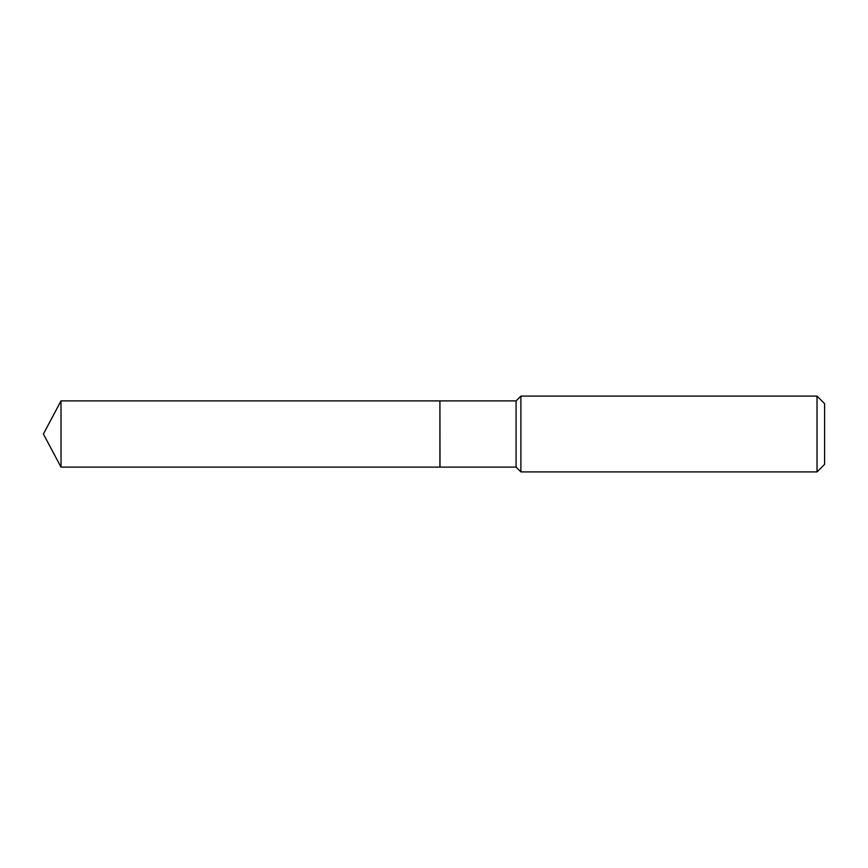 <?xml version="1.0" encoding="UTF-8"?>
<svg xmlns="http://www.w3.org/2000/svg" width="868" height="868" viewBox="0 0 868 868"><rect width="100%" height="100%" fill="white"/><g stroke="black" fill="none" stroke-linecap="round" stroke-linejoin="round"><path stroke-width="1.3" d="M61.01 400.886L61.01 467.114L439.913 467.114L439.913 400.886L61.01 400.886L43.4 434L61.01 467.114M439.913 400.983L440.011 467.114L516.091 467.114L520.898 471.921L817.016 471.921L817.016 396.079L520.898 396.079L520.898 471.921M817.016 396.079L824.6 403.663L824.6 464.337L817.016 471.921M440.011 400.886L516.091 400.886L516.091 467.114M516.091 400.886L520.898 396.079"/></g></svg>
